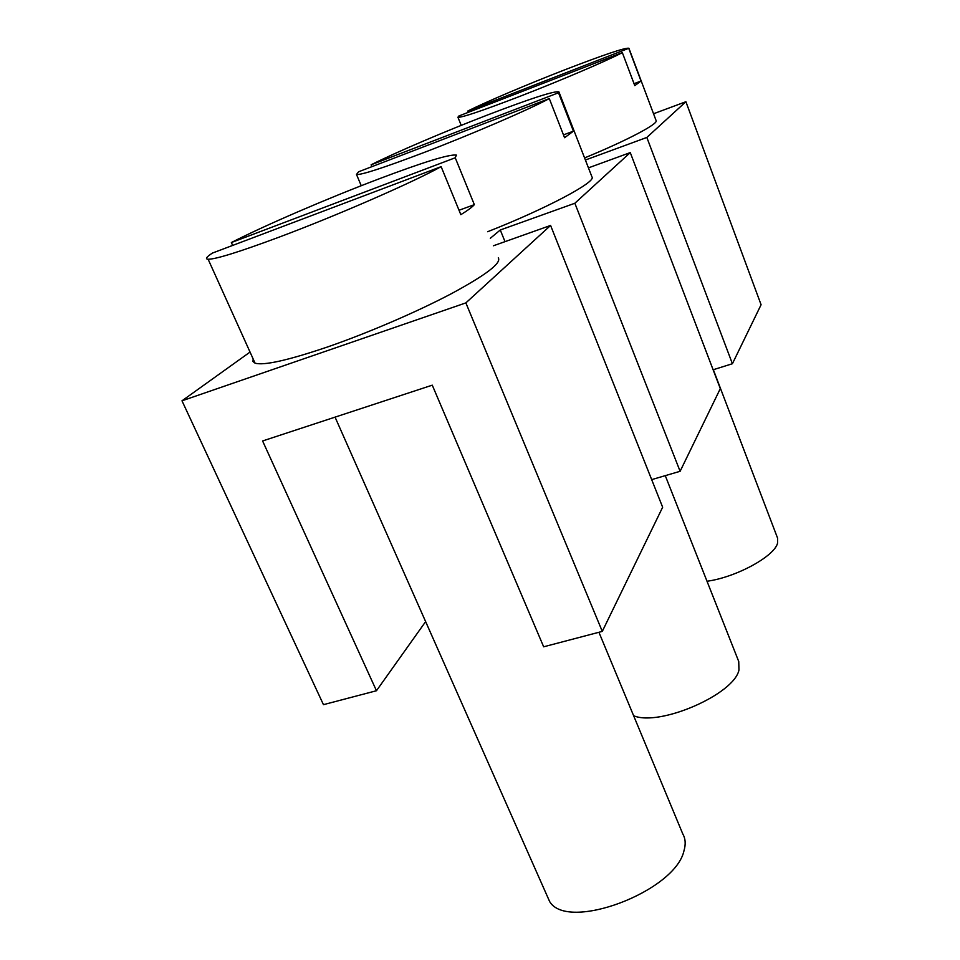 <?xml version="1.0" encoding="UTF-8"?>
<svg xmlns="http://www.w3.org/2000/svg" width="960" height="960" viewBox="0 0 960 960"><rect width="100%" height="100%" fill="white"/><g stroke="black" fill="none" stroke-linecap="round" stroke-linejoin="round"><path stroke-width="1.44" d="M549.3 98.58C529.344 109.428 470.88 134.652 422.94 152.916C383.316 167.916 361.164 175.104 356.496 174.48L358.56 171.78L549.3 98.58L564.576 137.724L573.432 131.16L563.472 134.892M713.112 369.768L732.408 363.732L761.088 304.74L685.896 101.724L653.532 113.76M732.408 363.732L646.836 137.448L585.384 160.02M588.444 167.868L630.264 152.592L720.312 388.62L680.112 471.3L574.848 203.256L500.28 229.992L490.32 238.284M250.044 352.068L181.992 400.812L323.46 704.664L376.464 690.732L262.596 440.964L432.264 385.164L543.66 646.8L602.292 631.392L465.864 302.892L550.584 225.444L493.38 245.784M665.268 475.644L738.744 661.524L738.96 670.02C734.16 694.344 659.508 726.828 633.624 715.728M371.124 164.796C395.076 152.664 445.308 131.232 487.98 114.816C530.664 98.472 554.304 90.828 558.9 91.86L558.504 92.772L371.124 164.796L371.916 166.656M622.332 52.608C607.236 60.672 559.68 80.988 518.844 96.744C481.5 111.048 461.196 117.876 457.92 117.228L458.868 115.992L622.332 52.608L634.788 85.656L641.028 81.024L634.044 83.676M467.832 111C485.976 101.916 527.976 84.108 564.9 69.768C603.996 54.672 625.332 47.496 628.908 48.24L467.832 111L468.36 112.308M628.812 48.528L641.028 81.024M651.672 479.628L680.112 471.3M505.008 241.644L500.28 229.992M550.584 225.444L662.652 507.228L602.292 631.392M181.992 400.812L465.864 302.892M376.464 690.732L425.628 621.612M558.936 91.944L591.984 176.976C596.652 181.788 546.312 208.68 487.644 231.72M656.1 120.576L656.148 120.708C658.08 124.056 626.472 140.7 584.58 157.92M498.288 257.844C501.708 263.004 485.94 275.028 450.972 293.904C416.736 311.964 367.692 333.084 327.42 347.004C287.916 360.372 263.796 365.76 255.048 363.156L252.984 361.5L253.152 358.944M574.848 203.256L630.264 152.592M685.896 101.724L646.836 137.448M441.132 166.656C412.812 182.4 337.068 215.496 279.144 237.132C239.484 251.88 215.808 259.26 208.128 259.248C204.96 259.02 206.412 256.956 212.484 253.044L441.132 166.656L460.836 214.668C467.772 210.408 472.272 207.06 474.348 204.648L459.024 210.264M231.36 242.544C265.056 225.276 327.432 198.444 377.94 179.268C423.456 162.06 449.616 154.008 456.42 155.112L455.232 157.776L231.36 242.544L232.656 245.424M455.232 157.776L474.348 204.648M598.92 632.28L682.776 833.904C685.5 838.608 685.908 844.224 683.988 850.728C675.384 891.456 567.54 932.088 549.648 901.572L546.24 893.88M558.504 92.772L573.432 131.16M713.34 369.696L777.6 538.176L777.588 543.036C774.708 556.224 736.008 577.368 707.004 581.244M356.496 174.48L361.248 185.712M457.92 117.228L461.22 125.364M208.128 259.248L255.048 363.156M335.052 417.132L549.648 901.572M628.908 48.24L656.148 120.708"/></g></svg>
